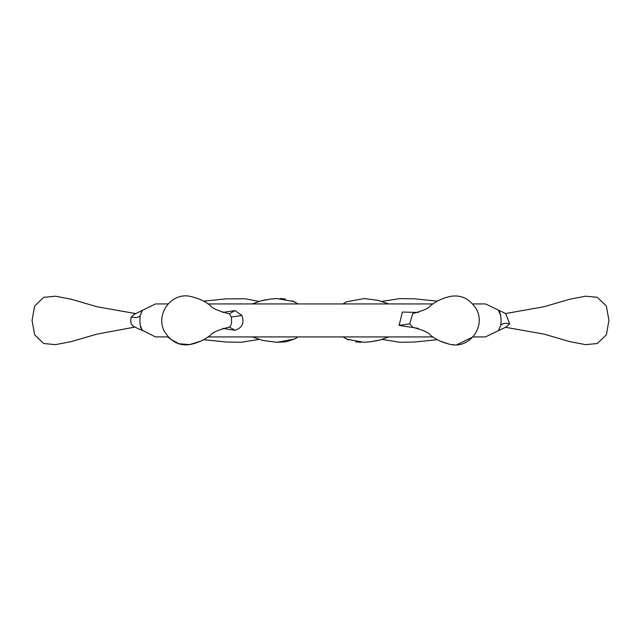 <?xml version="1.0" encoding="UTF-8"?>
<svg xmlns="http://www.w3.org/2000/svg" width="641" height="641" viewBox="0 0 641 641"><rect width="100%" height="100%" fill="white"/><g stroke="black" fill="none" stroke-linecap="round" stroke-linejoin="round"><path stroke-width="0.96" d="M485.445 303.93L472.93 303.93M433.076 303.93L207.924 303.93M168.07 303.93L155.507 303.93L133.761 314.563M485.445 336.926L472.93 336.926L456.881 344.722M433.076 336.926L207.924 336.926M258.916 339.426L241.152 342.278L226.465 342.03L203.542 339.69L201.058 341.02L189.544 344.602L178.839 343.736L169.937 338.777L168.07 336.926L155.507 336.926L142.302 330.259C140.139 327.88 139.458 322.944 140.259 315.468L142.302 310.597M222.611 312.463L235.047 310.597L241.905 315.468C244.55 322.944 242.266 327.88 235.047 330.259L222.611 328.384M229.382 313.794L231.289 317.023C232.026 322.183 231.385 325.524 229.382 327.062L228.252 327.311C218.028 330.035 212.155 332.615 210.641 335.035C205.216 339.538 198.454 342.695 190.353 344.497C179.552 346.292 170.843 341.837 164.216 331.125C155.394 313.593 171.572 292.625 189.544 296.254C198.373 298.113 205.408 301.302 210.641 305.813C212.155 308.241 218.028 310.821 228.252 313.545L229.382 313.794L235.047 310.597M485.493 303.93L505.621 313.537L509.707 323.825L506.07 327.062M499.7 312.488L500.741 315.468C494.972 304.435 502.76 312.207 500.741 325.388L498.442 330.66L505.933 327.134M412.748 313.545L409.711 323.825L412.748 327.311C422.972 330.035 428.845 332.615 430.359 335.035C435.592 339.554 442.627 342.743 451.456 344.602C469.428 348.231 485.606 327.263 476.784 309.731C470.157 299.018 461.448 294.564 450.655 296.358C442.546 298.161 435.784 301.31 430.359 305.813C428.845 308.241 422.972 310.821 412.748 313.545M131.293 317.023L135.379 313.537L97.095 306.767L71.287 299.251L55.447 296.206L43.684 297.32L34.63 306.053L32.05 320.428L34.622 334.802L43.684 343.528L55.447 344.65L71.287 341.597L97.095 334.089L134.93 327.062C131.076 325.524 129.867 322.183 131.293 317.023C135.948 317.976 138.937 317.455 140.259 315.468M135.067 327.134L142.558 330.66M140.259 325.388L142.302 330.259M142.286 310.629L140.932 313.369M418.389 312.463L402.412 312.055L399.095 325.388L418.389 328.384M399.095 325.388L409.711 323.825M500.741 325.388L500.741 325.388C502.063 323.401 505.052 322.88 509.707 323.825M241.905 315.468L231.289 317.023M235.047 330.259L229.382 327.062M438.805 340.427L439.942 341.02M439.95 341.02L449.645 344.337M451.665 344.626L454.181 344.794M505.621 313.537L543.905 306.767L569.713 299.251L585.553 296.206L597.316 297.32L606.37 306.053L608.95 320.428L606.378 334.802L597.316 343.528L585.553 344.65L569.713 341.597L543.905 334.089L505.621 327.319M382.092 339.426L399.848 342.278L414.543 342.03L437.458 339.69M382.084 301.43L399.848 298.578L414.535 298.826L437.458 301.166M388.622 336.926L380.458 339.898L370.346 341.821L364.152 342.294L346.989 339.281L343.047 336.926L348.552 339.97M498.442 330.66L485.493 336.926M168.006 303.994L166.508 303.93M168.006 336.862L166.508 336.926M297.464 337.27L294.467 339.057L276.896 342.294L262.962 340.507L252.378 336.926M355.603 341.869L360.979 342.318M364.689 342.278L366.299 342.19M370.506 341.797L378.086 340.499M276.375 342.278L276.848 342.294M277.032 342.302L285.894 341.789M286.727 341.645L294.892 338.833M343.047 303.93L346.533 301.799L364.104 298.554L378.038 300.341L388.622 303.93M252.378 303.93L260.542 300.958L270.654 299.035L276.848 298.562L294.011 301.574L297.953 303.93L292.448 300.877M285.397 298.986L280.021 298.538M276.311 298.578L274.701 298.666M270.494 299.059L262.914 300.357M203.542 301.166L226.473 298.826L245.543 298.81L258.908 301.43"/></g></svg>
